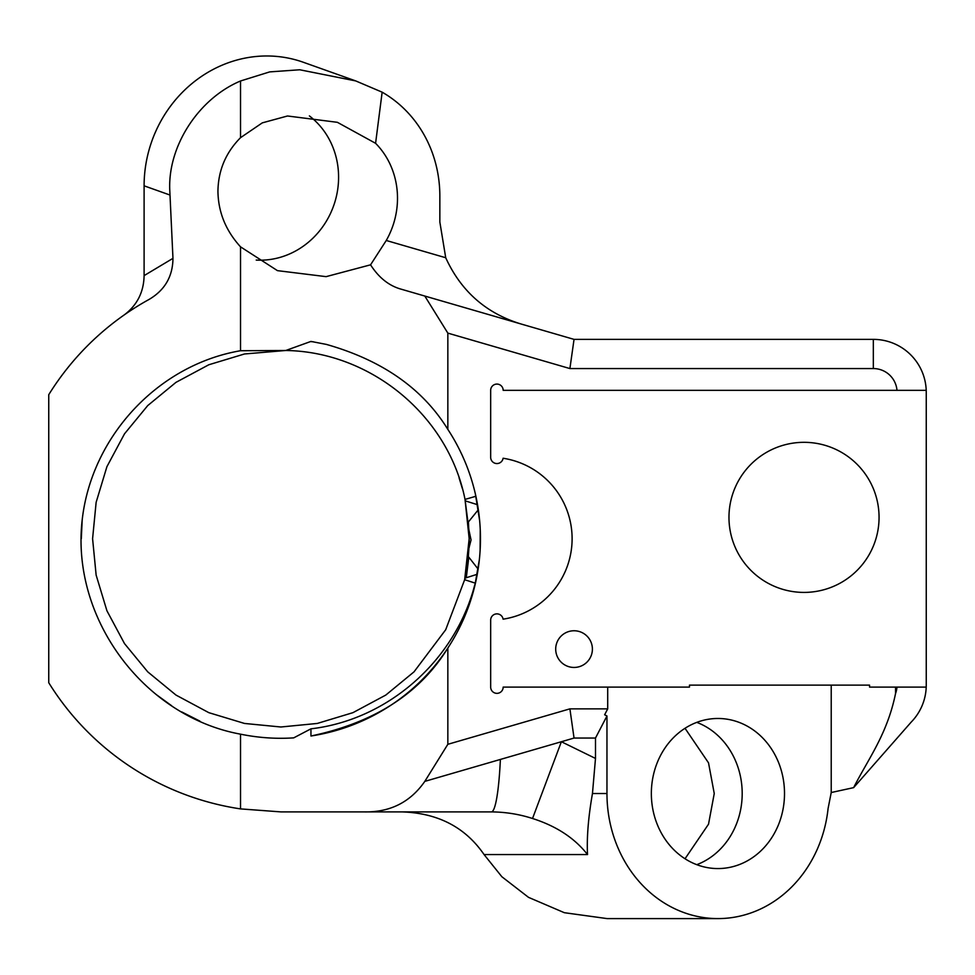 <?xml version="1.0" encoding="UTF-8"?>
<svg xmlns="http://www.w3.org/2000/svg" width="975" height="975" viewBox="0 0 975 975"><rect width="100%" height="100%" fill="white"/><g stroke="black" fill="none" stroke-linecap="round" stroke-linejoin="round"><path stroke-width="1.46" d="M685.023 858.768L708.52 824.192L714.248 793.528L708.52 762.852L685.023 728.288M728.971 517.372A75.038 75.038 0 0 0 804.009 592.41A75.038 75.038 0 0 0 879.06 517.372A75.038 75.038 0 0 0 804.009 442.321A75.038 75.038 0 0 0 728.971 517.372M592.398 649.106A18.342 18.342 0 0 1 574.043 667.448A18.342 18.342 0 0 1 555.701 649.106A18.342 18.342 0 0 1 574.043 630.764A18.342 18.342 0 0 1 592.398 649.106M480.248 529.949L480.114 550.132M479.334 559.772L474.813 585.78M474.898 585.451L475.093 584.659M475.434 583.196L464.661 579.711L465.002 578.151L477.263 574.263M478.128 569.071L468.329 556.554L468.938 548.084L471.059 539.967L468.987 530.315L465.026 499.419C448.403 415.399 370.622 351.756 285.785 350.488L244.506 353.974L208.821 364.76L175.975 382.358L147.737 405.576L124.52 433.802L106.921 466.659L96.135 502.332L92.588 538.712L96.135 502.332L106.921 466.659L124.52 433.802L147.737 405.576L175.975 382.358L208.821 364.76L244.506 353.974L285.785 350.488L244.506 353.974L208.821 364.76L175.975 382.358L147.737 405.576L124.52 433.802L106.921 466.659L96.135 502.332L92.588 538.712L96.135 502.332L106.921 466.659L124.52 433.802L147.737 405.576L175.975 382.358L208.821 364.76L244.506 353.974L285.785 350.488L244.506 353.974L208.821 364.76L175.975 382.358L147.737 405.576L124.52 433.802L106.921 466.659L96.135 502.332L92.588 538.712M309.38 115.903A79.913 74.271 -70.4 0 1 338.508 180.899A79.913 74.271 -70.4 0 1 256.23 260.081M240.52 137.682C225.773 152.563 218.242 170.43 217.937 191.271C218.242 212.136 225.773 230.661 240.52 246.833L277.473 270.648L326.101 276.644L370.561 264.822L386.258 240.484A79.913 74.271 109.6 0 0 397.422 201.874A79.913 74.271 109.6 0 0 375.582 143.301L337.374 122.314L287.515 115.988L262.299 122.862L240.52 137.682L240.52 80.986C198.912 98.487 168.236 145.348 169.723 189.162L172.965 258.351C172.782 276.547 164.751 290.282 148.882 299.544A273.183 273.183 0 0 0 48.75 394.692L48.75 682.732A273.183 273.183 0 0 0 240.52 808.897L280.885 811.895L363.748 811.895C389.89 812.492 410.243 802.315 424.808 781.377L447.842 744.303L569.9 708.862L607.705 708.862L607.705 687.095L503.173 687.095A6.252 6.252 0 0 1 496.921 693.347A6.252 6.252 0 0 1 490.669 687.095L490.669 620.124A6.252 6.252 0 0 1 496.446 613.884A6.252 6.252 0 0 1 503.1 619.174A81.412 81.412 0 0 0 503.1 458.25A6.252 6.252 0 0 1 496.446 463.539A6.252 6.252 0 0 1 490.669 457.299L490.669 390.329A6.252 6.252 0 0 1 496.921 384.077A6.252 6.252 0 0 1 503.173 390.329L896.988 390.329A23.741 23.741 0 0 0 873.332 368.562L569.9 368.562L447.842 333.121L447.842 429.39C422.723 388.611 382.237 360.275 326.369 344.407L310.952 341.421L285.785 350.488L244.506 353.974L208.821 364.76L175.975 382.358L147.737 405.576L124.52 433.802L106.921 466.659L96.135 502.332L92.588 538.712L96.135 575.092L106.921 610.764L124.52 643.622L147.737 671.848L175.975 695.065L208.821 712.664L244.506 723.45L280.885 726.997L317.265 723.45L352.938 712.664L385.795 695.065L414.022 671.848L445.697 629.753L464.661 579.711L469.17 538.712L465.026 499.419L475.885 496.263M386.258 240.484L445.721 257.741L439.847 222.02L439.847 196.133A125.068 116.244 109.6 0 0 382.151 92.174L355.741 80.925L303.335 62.266A125.068 116.244 109.6 0 0 144.227 180.082A125.068 116.244 109.6 0 0 144.105 185.823L144.105 275.62L172.965 258.351M355.741 80.925L299.764 69.773L269.709 71.894L240.52 80.986M462.382 488.621L459.079 477.896L462.382 488.621M468.329 556.554L464.661 579.711L468.329 556.554L464.661 579.711L468.329 556.554L469.17 538.712L465.026 499.419L469.17 538.712L465.026 499.419L465.331 500.894L477.531 504.697M468.427 521.918L469.17 538.712L468.427 521.918L478.335 509.742M651.349 793.528A75.038 66.58 90 0 0 717.929 868.567A75.038 66.58 90 0 0 784.509 793.528A75.038 66.58 90 0 0 717.929 718.477A75.038 66.58 90 0 0 651.349 793.528M696.772 864.679A75.038 66.58 90 0 0 742.194 793.528A75.038 66.58 90 0 0 696.772 722.365M469.17 538.712L469.231 547.475M468.792 557.432L466.269 577.797M199.899 721.122L181.801 711.957M171.612 705.717L156.061 694.432M607.705 708.862L604.634 714.773L606.962 715.991L606.962 793.528A125.068 110.967 90 0 0 717.929 918.596L607.108 918.596L564.33 912.697L528.499 897.341L501.857 876.732L484.075 854.575C465.355 827.3 438.007 813.077 402.041 811.895M606.962 715.991L595.493 738.051L574.043 738.051L561.381 741.731L595.493 758.44L592.459 793.528C588.315 817.257 586.67 837.61 587.523 854.575C574.641 838.098 556.298 826.069 532.521 818.5C519.334 814.223 505.623 812.029 491.4 811.895L363.748 811.895M285.785 350.488L240.52 350.732C157.731 364.93 91.467 436.763 82.192 519.907C70.797 618.26 143.666 716.467 240.52 734.163C258.277 737.795 276.01 739.026 293.707 737.868L310.952 728.825L310.952 736.003C374.303 722.731 419.933 693.408 447.842 648.034L447.842 744.303M310.952 736.003A199.558 199.558 0 0 0 447.842 429.39M896.988 687.095A23.741 23.741 0 0 1 895.562 693.444L895.562 687.095L926.213 687.095A52.918 52.918 0 0 0 926.25 685.132L926.25 392.291A52.918 52.918 0 0 0 926.213 390.329L896.988 390.329M895.562 687.095L869.554 687.095L869.554 685.132L689.471 685.132L689.471 687.095L607.705 687.095M926.213 687.095A52.918 52.918 0 0 1 911.223 722.073L853.625 787.642C868.432 758.538 887.213 734.37 895.562 693.444M574.043 738.051L569.9 708.862M717.929 918.596A125.068 110.967 90 0 0 828.092 808.494L831.224 792.529L831.224 685.132M124.52 314.706C137.256 304.98 143.776 291.952 144.105 275.62M474.813 584.683C455.349 660.258 388.428 719.806 310.952 728.825M447.842 333.121L424.808 296.047L574.043 339.373L873.332 339.373A52.918 52.918 0 0 1 926.213 390.329M424.808 296.047L399.592 288.722C388.087 285.066 378.422 277.095 370.561 264.822M532.521 818.5L561.381 741.731L424.808 781.377M574.043 339.373L569.9 368.562M375.582 143.301L382.151 92.174M82.192 519.907L81.303 538.712M313.45 341.811L310.952 341.628M475.41 494.167L479.615 520.455M595.493 758.44L595.493 738.051M831.224 792.529L853.625 787.642M500.382 759.44A83.387 9.665 90 0 1 491.4 811.895M445.721 257.741C461.65 292.598 488.158 315.083 525.232 325.199M240.52 808.897L240.52 734.163M873.332 339.373L873.332 368.562M240.52 350.732L240.52 246.833M144.105 185.823L169.869 195M592.459 793.528L606.962 793.528M587.523 854.575L484.075 854.575"/></g></svg>
